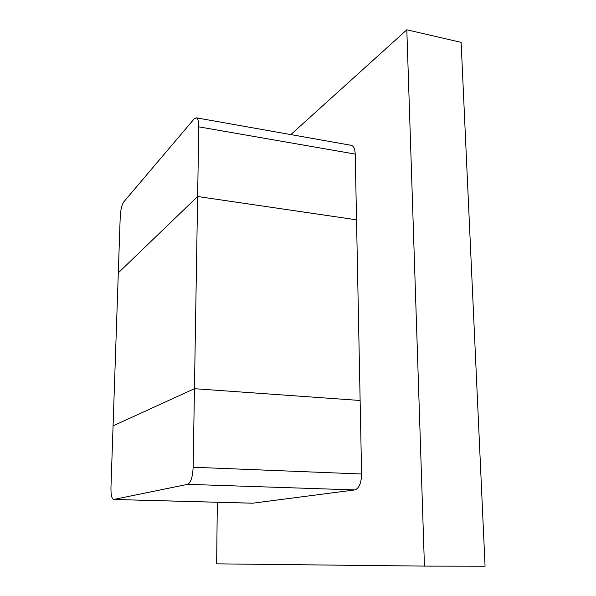 <?xml version="1.0" encoding="UTF-8"?>
<svg xmlns="http://www.w3.org/2000/svg" width="596" height="596" viewBox="0 0 596 596"><rect width="100%" height="100%" fill="white"/><g stroke="black" fill="none" stroke-linecap="round" stroke-linejoin="round"><path stroke-width="0.89" d="M217.331 502.257L216.639 563.846L424.441 566.103L485.07 566.2L461.125 42.361L406.822 29.8L290.826 134.599M424.441 566.103L406.822 29.8M193.149 467.234L194.445 388.704L360.126 400.482L194.445 388.704L113.069 425.879L110.96 487.588C110.871 494.792 111.75 498.755 113.583 499.485L187.673 484.332C190.824 482.73 192.65 477.031 193.149 467.234L361.593 474.006L356.527 219.82L197.626 196.501L118.306 272.856L113.069 425.879L194.445 388.704L197.626 196.501L118.306 272.856L120.221 216.691C120.638 209.777 121.808 204.853 123.744 201.925L194.125 118.932L196.218 117.799C197.924 118.351 198.781 121.368 198.781 126.844L197.626 196.501L356.527 219.82L355.223 154.096L198.781 126.844M361.593 474.006C361.325 483.162 359.06 488.467 354.806 489.927L252.704 503.203L113.583 499.485M196.218 117.799L351.327 145.342C353.696 145.998 355 148.911 355.223 154.096M187.673 484.332L354.806 489.927M113.776 499.47L252.972 503.188"/></g></svg>
